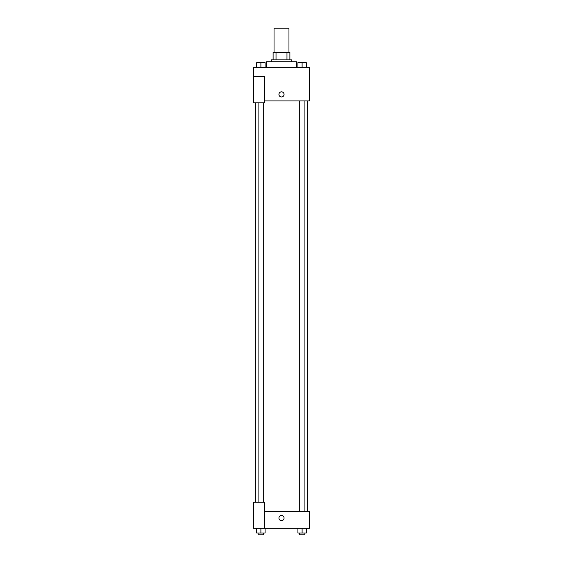 <?xml version="1.0" encoding="UTF-8"?>
<svg xmlns="http://www.w3.org/2000/svg" width="563" height="563" viewBox="0 0 563 563"><rect width="100%" height="100%" fill="white"/><g stroke="black" fill="none" stroke-linecap="round" stroke-linejoin="round"><path stroke-width="0.84" d="M288.967 52.415L288.967 28.15L274.033 28.15L274.033 52.415M276.025 59.875L276.025 52.415L273.104 52.415L273.104 59.875L273.104 52.415M276.025 52.415L289.896 52.415L289.896 59.875M286.975 59.875L286.975 52.415M271.232 61.74L271.232 59.875L291.768 59.875L291.768 61.74M296.434 67.342L296.434 61.74L266.566 61.74L266.566 67.342M253.505 76.674L253.505 102.804L264.701 102.804L264.701 76.674L253.505 76.674L253.505 67.342L309.495 67.342L309.495 100.939L264.701 100.939M278.931 94.401A2.569 2.569 0 0 1 282.781 92.184A2.569 2.569 0 0 1 282.781 96.625A2.569 2.569 0 0 1 278.931 94.401M264.701 511.521L309.495 511.521L309.495 528.319L253.505 528.319L253.505 502.189L264.701 502.189L264.701 528.319M278.931 518.051A2.569 2.569 0 0 1 282.781 515.828A2.569 2.569 0 0 1 282.781 520.275A2.569 2.569 0 0 1 278.931 518.051M297.904 528.319L297.904 532.985L306.3 532.985L306.3 528.319L306.3 532.985M302.106 532.985L302.106 528.319M304.907 532.985L304.907 534.85L299.305 534.85L299.305 532.985M256.7 528.319L256.7 532.985L265.096 532.985L265.096 528.319L265.096 532.985M260.894 532.985L260.894 528.319M263.695 532.985L263.695 534.85L258.093 534.85L258.093 532.985M297.904 67.342L297.904 62.676L306.3 62.676L306.3 67.342L306.3 62.676M302.106 67.342L302.106 62.676L299.305 62.662M304.907 62.676L302.106 62.662M256.7 67.342L256.7 62.676L265.096 62.676L265.096 67.342L265.096 62.676M260.894 67.342L260.894 62.676L258.093 62.662M263.695 62.676L260.894 62.662M307.63 511.521L307.63 100.939M255.37 502.189L255.37 102.804M299.305 100.939L299.305 511.521M304.907 100.939L304.907 511.521M263.695 502.189L263.695 102.804M258.093 502.189L258.093 102.804"/></g></svg>
